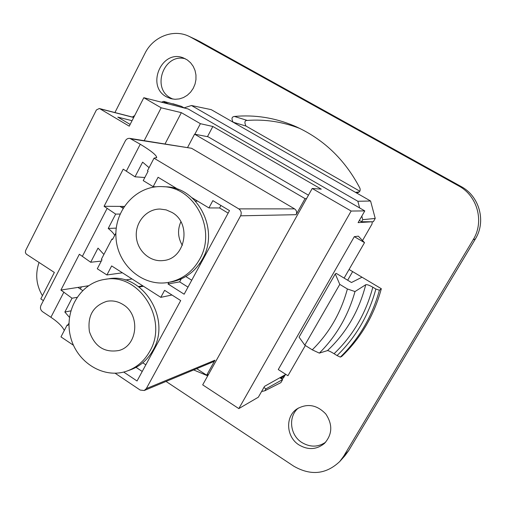 <?xml version="1.0" encoding="UTF-8"?>
<svg xmlns="http://www.w3.org/2000/svg" width="506" height="506" viewBox="0 0 506 506"><rect width="100%" height="100%" fill="white"/><g stroke="black" fill="none" stroke-linecap="round" stroke-linejoin="round"><path stroke-width="0.76" d="M104.78 279.394L108.284 278.876C142.161 271.956 171.97 318.647 153.021 350.203C147.714 359.677 140.244 366.205 130.611 369.772L127.259 370.968C103.939 379.494 76.532 362.448 70.467 336.477C63.933 310.627 80.321 282.841 104.78 279.394C138.865 272.424 168.877 319.482 149.808 351.259C144.469 360.81 136.955 367.375 127.259 370.968M123.116 304.599C140.592 314.814 137.708 345.8 118.948 350.487C104.59 352.96 94.755 346.705 89.448 331.734C87.253 315.997 93.066 305.852 106.88 301.298C112.566 300.267 117.98 301.367 123.116 304.599M142.856 286.352L143.046 285.991M171.964 295.004L160.819 297.351L164.602 290.324L180.699 300.564L137.05 380.999L123.692 372.055M115.906 233.045L112.528 239.515L111.883 239.11L101.345 259.344L101.991 259.755L97.291 268.768L106.918 274.96L111.649 265.928L160.819 297.351M69.006 323.068L67.734 325.516L67.108 325.099L60.973 336.882L73.465 345.269M115.128 373.245L140.162 390.05L144.229 390.518L213.19 361.828L214.999 360.196L146.323 388.602L144.229 390.518M146.323 388.602L240.597 215.822L296.092 214.683L305.042 198.624L194.582 134.172L208.105 136.784L308.458 195.183M64.287 330.513C62.472 326.49 58.013 322.075 50.91 317.275L42.536 311.683C40.486 310.001 39.961 307.901 40.961 305.39L125.355 140.826C126.405 139.005 127.904 138.182 129.859 138.378L191.559 148.277L294.568 208.877L238.788 208.883C241.198 210.679 241.798 212.988 240.597 215.822M238.788 208.883L154.02 158.188L147.429 170.851L148.094 171.249L143.217 180.61L153.166 186.651L158.074 177.271L178.308 189.472M191.932 197.688L208.921 207.934L212.855 200.629L229.503 210.622L184.152 294.207L168.017 283.98L168.909 282.323M306.503 198.681L305.042 198.624M196.72 368.678L206.65 375.174L214.999 360.196M206.65 375.174L208.567 374.32M194.582 134.172L187.618 147.404M294.568 208.877C296.617 210.382 297.123 212.318 296.092 214.683M142.23 371.461L136.051 367.35M142.768 362.796L145.829 364.826M220.913 205.468L219.566 207.96L208.921 207.934M228.149 213.121L219.566 207.96M168.017 283.98L179.643 281.867L187.992 287.13M181.249 278.895L179.643 281.867M185.81 276.535L191.723 280.248M129.859 138.378L140.251 144.235C150.896 150.668 156.379 155.083 156.715 157.461L154.02 158.188M103.901 254.442L98.019 248.117L90.688 262.253L79.366 254.252L60.903 290.071L72.029 298.217L76.956 297.351M149.08 167.676L142.622 162.141L135.013 176.809L123.224 169.162L104.084 206.303L115.665 214.101L120.067 214.051M122.427 207.915L123.211 206.404M80.309 288.977L81.403 286.87M82.642 290.495L77.918 287.414L88.424 285.77M72.029 298.217L64.85 312.057L70.796 310.867M60.903 290.071L77.918 287.414M90.688 262.253L101.289 261.096M123.04 208.295L119.96 206.385L124.236 206.41M135.013 176.809L144.83 177.511M115.665 214.101L108.221 228.446L116.26 228.117M64.85 312.057L69.461 317.357M68.101 324.808L67.108 325.099M108.221 228.446C111.598 231.179 113.749 233.494 114.679 235.398M112.8 239.003L111.883 239.11M125.165 280.033L132.041 278.958M138.492 286.548L142.743 285.801M106.918 274.96L122.401 272.797M153.166 186.651L156.095 186.803M171.939 187.625L175.557 187.808M104.084 206.303L119.96 206.385M207.46 136.658L212.849 126.481L321.278 189.155L312.202 188.472L351.151 211.04L238.819 408.601L202.691 384.857L312.202 188.472M208.301 374.801L207.972 374.585M285.51 374.573L264.549 386.337L258.338 397.204L238.819 408.601M372.169 221.767L358.096 222.634L364.801 210.907L188.2 108.992L143.818 97.709L129.245 126.171L99.903 108.777L99.277 108.518L96.406 109.947L25.604 250.571L25.389 252.639L26.312 254.138L54.344 272.449L40.803 298.888L43.408 300.615M130.143 124.425L117.803 117.12L132.053 120.694M144.216 140.624L161.174 107.803L143.818 97.709M161.174 107.803L181.35 112.655L200.395 123.692L212.849 126.481M364.801 210.907L351.151 211.04M194.848 134.223L200.395 123.692M165.07 143.881L181.35 112.655M352.638 271.608L347.673 280.229M305.339 345.497L287.946 375.724L278.256 369.544L354.32 236.656L358.337 236.163L364.516 242.633L344.112 278.098L336.281 273.398L335.269 273.917L299.059 337.129L304.821 345.168L312.259 349.829L319.33 353.118C336.338 336.117 348.229 315.599 354.997 291.564L347.394 288.97C340.911 312.828 329.197 333.112 312.259 349.829M354.32 236.656L364.516 242.633M349.07 269.477L362.024 277.206L351.474 282.512L344.112 278.098M337.047 355.566L340.329 357.097L341.721 356.445C360.911 337.97 374.111 315.396 381.322 288.717L379.405 290.235L375.876 289.027C368.773 315.2 355.832 337.382 337.047 355.566L334.074 353.707C352.967 335.617 365.882 313.448 372.821 287.199L375.876 289.027M319.33 353.118L327.471 350.607C328.514 350.633 330.715 351.664 334.074 353.707M340.329 357.097C359.14 338.78 372.163 316.49 379.405 290.235M347.394 288.97L339.779 284.385L335.269 273.917M304.821 345.168L339.779 284.385M354.997 291.564L365.73 284.733C366.995 284.397 369.361 285.22 372.821 287.199M362.024 277.206L381.322 288.717M343.618 456.285L473.186 239.692L475.305 239.079L348.659 450.65L344.896 455.754L348.697 450.599L343.618 456.285L339.779 461.491C326.149 474.375 310.81 475.944 293.765 466.19L166.044 381.442M348.716 450.549L475.324 239.066C486.399 221.47 479.536 196.201 461.118 186.524L458.664 185.911C477.487 195.803 484.52 221.691 473.186 239.692M458.664 185.911L190.895 37.292L199.181 41.195M114.919 112.553L144.969 53.358C153.021 36.755 173.368 28.659 188.966 36.305L190.895 37.292M42.428 295.713C36.204 285.118 35.078 274.037 39.051 262.469M193.678 369.943L207.719 375.844M359.19 191.913L355.49 192.356L370.588 201.015L357.868 201.268L191.47 105.514L211.204 109.638L355.49 192.356L357.344 192.754C359.848 192.166 360.696 190.617 359.874 188.112C344.719 159.143 322.822 138.391 294.169 125.861C274.739 117.74 254.828 114.596 234.436 116.443C231.697 116.81 231.274 118.739 233.165 122.231L245.96 126.038C244.24 122.25 244.67 120.377 247.244 120.428L234.436 116.443M370.588 201.015L375.224 218.447L373.32 221.767L361.569 221.736L362.751 219.667L375.224 218.447M362.524 240.552L372.049 223.981L372.207 221.767M263.879 387.501L265.96 388.848L264.866 390.771L280.881 382.631L282.664 379.532L280.596 378.21L283.082 378.267L285.681 374.282M299.027 444.945C286.187 437.095 284.979 416.748 296.908 408.968C307.281 403.105 316.901 404.768 325.775 413.959C332.853 424.648 332.391 434.49 324.397 443.471C316.579 449.72 308.122 450.207 299.027 444.945M166.506 96.867C145.665 86.128 161.831 48.684 183.533 57.981L187.334 59.961L190.617 62.801L193.229 66.368L195.038 70.486L195.961 74.97L195.955 79.6L195.019 84.148L193.191 88.411L190.572 92.174L187.277 95.273L183.476 97.55L179.345 98.91L175.082 99.29L170.876 98.676L166.506 96.867M163.628 102.743L164.393 102.029L163.855 101.409L181.502 106.38L172.875 103.73M164.393 102.029L168.7 104.04M184.045 107.848L181.502 106.38M357.868 201.268L359.639 207.928M361.815 216.132L362.751 219.667M191.47 105.514L183.899 107.898M359.349 220.445L361.569 221.736M264.866 390.771L261.596 391.505M282.664 379.532L265.96 388.848M283.853 377.463L283.012 378.305L280.596 378.21L284.783 375.85M247.244 120.428C265.245 119.112 282.854 121.826 300.083 128.562M359.785 191.173L245.96 126.038M325.662 442.2C318.084 447.304 310.159 447.412 301.899 442.535C289.837 435.135 287.939 416.362 298.407 408.007M172.944 99.106L170.611 97.974C151.022 87.955 164.298 52.523 185.474 58.854M162.527 186.644L165.677 186.809C197.682 187.062 219.794 229.8 202.489 259.009C195.303 271.551 185.019 279.167 171.629 281.842L168.53 282.392C142.913 287.155 117.474 265.068 115.994 237.63C113.976 210.224 136.456 185.07 162.527 186.644C194.74 186.891 217.011 229.958 199.592 259.395C192.362 272.032 182.008 279.698 168.53 282.392M172.008 212.45C192.046 223.355 185.443 259.034 163.267 260.539C149.953 262.291 137.094 250.66 136.31 236.372C135.285 222.102 146.588 208.94 160.041 209.041L166.215 209.901L172.008 212.45M182.343 245.372C177.853 237.75 177.359 229.882 180.87 221.755M131.32 138.903L191.559 148.277M50.91 317.275L63.927 292.057M82.434 256.219L107.202 208.244M126.386 171.085L140.251 144.235M99.903 108.777L133.698 117.487M327.471 350.607C346.325 332.803 359.083 310.842 365.73 284.733M279.862 377.742L280.596 378.21M199.155 41.176L461.105 186.518C479.517 196.189 486.392 221.476 475.305 239.079L475.324 239.066M154.172 347.932L155.178 347.603M139.131 287.016L143.445 286.251M156.715 157.461L156.487 157.897M133.736 117.405L99.296 108.524M163.685 101.396L161.452 102.193M134.691 115.539L132.382 117.05M297.37 127.278L294.169 125.861M188.966 36.305L197.232 40.195M339.779 461.491L344.909 455.742M199.345 264.031L200.623 263.847M195.442 201.11L197.688 201.16"/></g></svg>

